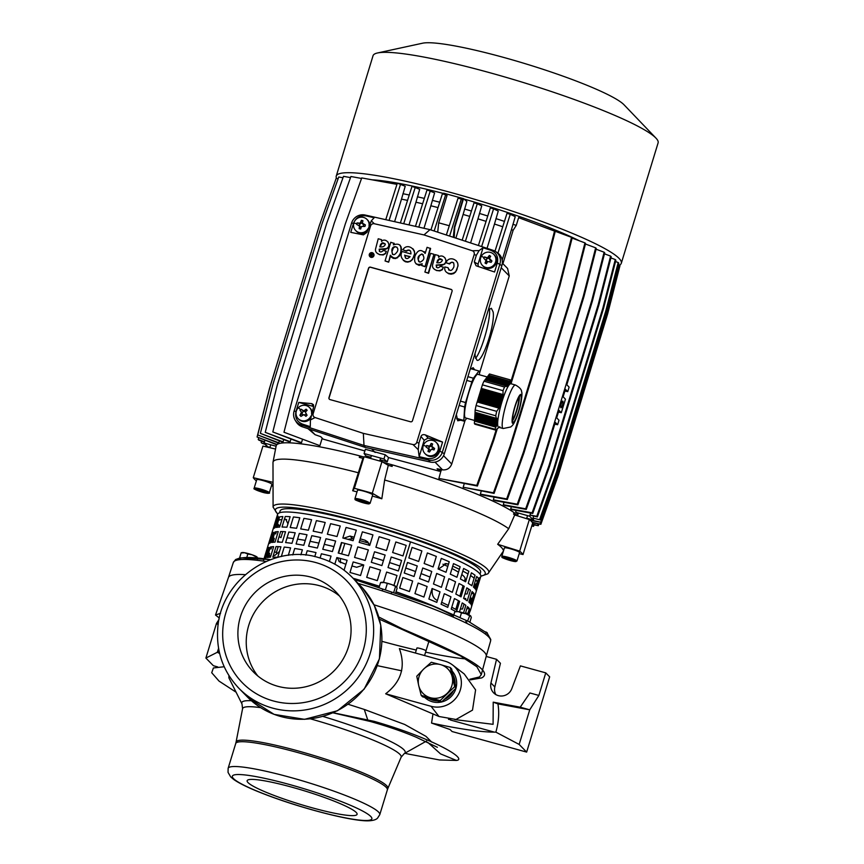 <?xml version="1.0" encoding="UTF-8"?>
<svg xmlns="http://www.w3.org/2000/svg" width="864" height="864" viewBox="0 0 864 864"><rect width="100%" height="100%" fill="white"/><g stroke="black" fill="none" stroke-linecap="round" stroke-linejoin="round"><path stroke-width="1.3" d="M427.637 742.262L440.543 753.894L456.451 760.439C468.58 759.197 432.302 737.964 374.123 721.343L370.44 721.505C387.774 726.386 403.034 731.635 416.232 737.24L437.4 747.295M367.686 719.755L364.284 709.441L404.687 724.464L425.984 736.366L431.687 742.057M470.286 679.871L481.691 677.905C495.536 670.712 458.46 652.795 402.386 628.884L400.486 628.7L460.652 656.035L476.863 666.738L481.302 674.665L479.477 676.955L469.789 679.266M381.953 641.336A134.773 16.567 -163 0 0 416.286 650.063A134.773 16.567 -163 0 1 381.953 641.336M425.596 652.147A134.773 16.567 -163 0 0 465.761 658.919A134.773 16.567 -163 0 1 425.596 652.147M486.227 656.273A134.773 16.567 -163 0 0 373.982 604.778A134.773 16.567 -163 0 1 486.227 656.273L481.302 674.665M270.626 559.634L240.376 557.82L235.634 559.526L233.334 562.464A134.492 16.535 -163 0 1 266.036 561.481A134.492 16.535 -163 0 0 233.323 562.475L228.442 577.498A134.773 16.567 -163 0 1 245.236 574.668A134.773 16.567 -163 0 0 228.452 577.465L215.514 615.028L220.547 613.31M450.619 719.572L448.481 719.334M486.184 656.446L496.541 659.308L490.946 682.981A11.102 10.746 135.6 0 0 511.78 688.727L520.409 665.885L545.767 672.872L538.866 695.444L529.924 692.982L520.214 707.195L529.74 709.819L538.866 695.444M450.479 720.025L494.392 732.132M495.86 694.656A11.102 10.746 -44.4 0 1 494.834 686.956L500.429 663.271L496.541 659.308M545.767 672.872L549.655 676.847L526.651 752.09L452.066 731.527L450.122 729.54L431.546 723.071L433.015 713.804M520.214 707.195L493.214 702.162L493.085 724.324L454.799 719.582M493.214 702.162L497.934 703.89L529.74 709.819L519.156 744.433L526.651 752.09M497.934 703.89C499.414 712.768 498.722 722.185 495.86 732.132L519.156 744.433M495.86 732.132C482.101 732.283 460.663 729.27 431.546 723.071M218.711 649.134L217.685 652.46M218.257 623.938L216.464 623.452L219.056 619.38M218.16 624.65L216.464 623.452L205.891 658.055L213.386 665.723L217.706 666.911M218.57 648.378L217.328 652.277L205.891 658.055M217.328 652.277L219.629 653.465M431.05 706.288A23.782 23.026 -44.4 0 0 458.633 694.019A23.782 23.026 -44.4 0 0 452.617 665.01A23.782 23.026 -44.4 0 0 444.852 661.144L399.373 648.605C405.864 666.684 401.296 681.739 385.668 693.781L431.05 706.288L438.988 716.494L455.998 719.474L472.511 710.122L475.6 689.893L464.206 673.942L452.617 665.01M424.721 697.399A19.03 18.425 -44.4 0 0 441.396 702M441.612 701.946A19.03 18.425 -44.4 0 0 455.846 688.651A19.03 18.425 -44.4 0 0 455.987 688.154M456.041 687.992A19.03 18.425 -44.4 0 0 452.131 671.047M385.668 693.781L438.988 716.494M401.684 670.799L377.341 665.658M219.337 618.041L215.514 615.028M400.486 628.7L379.436 619.218M365.461 709.841L366.25 710.111M348.149 704.279L364.284 709.441M374.123 721.343L333.266 712.746M378.81 617.015L402.386 628.884M224.197 666.738L213.386 667.98L211.723 672.743L219.046 681.102L236.088 692.204M408.218 754.034L439.517 759.964L456.451 760.439M356.184 812.419A57.478 7.063 -163 0 0 298.091 788.94A57.478 7.063 -163 0 0 247.147 780.71A57.478 7.063 -163 0 0 248.033 782.6A57.478 7.063 -163 0 0 306.137 806.09A57.478 7.063 -163 0 0 357.08 814.32A57.478 7.063 -163 0 0 356.184 812.419M348.559 646.639A57.478 55.642 -44.4 0 0 335.567 591.527A57.478 55.642 -44.4 0 0 240.408 616.831A57.478 55.642 -44.4 0 0 253.411 671.944A57.478 55.642 -44.4 0 0 348.559 646.639M450.252 667.505L451.645 668.92L456.062 688.09L441.526 702.032L422.582 696.805L421.189 695.38L418.705 685.519A17.442 16.891 -44.4 0 0 430.391 697.712A17.442 16.891 -44.4 0 0 447.131 693.36A17.442 16.891 -44.4 0 0 451.861 685.692A17.442 16.891 -44.4 0 0 452.185 676.804A17.442 16.891 -44.4 0 0 440.51 664.61L450.252 667.505L454.669 686.664L440.132 700.607L421.189 695.38M440.51 664.61A17.442 16.891 -44.4 0 0 423.77 668.974L431.309 662.278L440.51 664.61M416.772 676.22L418.705 685.519A17.442 16.891 -44.4 0 1 423.77 668.974L416.772 676.22M453.071 675.108A17.442 16.891 135.6 0 1 455.101 683.921M453.449 690.595A17.442 16.891 135.6 0 1 444.161 699.505M437.346 700.877A17.442 16.891 135.6 0 1 428.782 698.512M454.669 686.664L456.062 688.09M440.132 700.607L441.526 702.032M251.392 700.726A85.439 10.498 -163 0 0 241.985 703.933L228.884 677.84L228.928 675.572M339.487 596.02A57.478 55.642 -44.4 0 0 248.746 625.342A57.478 55.642 -44.4 0 0 257.807 675.961M357.016 491.875A120.29 14.785 -163 0 0 352.685 490.752L362.912 458.33A127.472 15.671 -163 0 0 360.461 457.693A127.472 15.671 -163 0 0 359.284 457.391L359.716 455.857A127.645 15.692 -163 0 0 276.156 445.889L273.024 462.175A125.874 15.476 -163 0 0 272.992 462.564L273.089 507.136A112.73 13.856 -163 0 0 273.089 507.168M358.43 472.781A125.874 15.476 -163 0 0 273.024 462.175M384.642 480.006A125.874 15.476 -163 0 1 508.702 528.736L514.696 514.976A127.472 15.671 -163 0 0 513.94 514.415A127.472 15.671 -163 0 0 513.551 514.145L514.166 512.687A127.645 15.692 -163 0 0 392.526 464.908L392.105 466.441A127.472 15.671 -163 0 0 390.863 466.074A127.472 15.671 -163 0 0 388.292 465.329L384.642 480.006L381.823 498.787A120.29 14.785 -163 0 0 372.319 496.055M359.716 455.857L359.284 457.391M383.519 462.553A111.078 13.651 -163 0 0 391.338 464.584A127.386 15.66 17 0 1 392.526 464.94M391.338 464.584L390.863 466.074M359.759 455.9A127.386 15.66 17 0 1 360.936 456.203L360.461 457.693M514.134 512.762A127.386 15.66 17 0 1 514.318 512.892L513.94 514.415M360.936 456.203A111.078 13.651 -163 0 0 363.82 457.056M514.318 512.892A111.078 13.651 -163 0 0 515.927 515.354M362.912 458.33L364.057 456.71L354.391 488.311A141.912 17.442 17 0 1 372.298 493.247L381.823 498.787M364.057 456.71A141.912 17.442 17 0 1 381.964 461.646L372.298 493.247M381.964 461.646L388.292 465.329M352.685 490.752L354.391 488.311M256.37 480.902A141.912 17.442 17 0 1 253.271 477.684L273.035 482.36M275.54 449.064L262.926 446.083L253.271 477.684M273.046 486.205L271.48 485.719M514.696 514.976L529.351 519.534L519.685 551.135A141.912 17.442 17 0 1 523.022 554.548L519.21 553.64M529.351 519.534A141.912 17.442 17 0 1 532.688 522.947L523.022 554.548M503.755 549.979L503.086 549.828A120.29 14.785 -163 0 0 497.664 544.288L519.685 551.135M508.702 528.736L497.664 544.288M345.881 564.268L339.142 561.632L337.511 557.734M338.591 553.144L340.135 548.176A103.853 12.766 -163 0 0 339.746 548.078M333.936 546.62A103.853 12.766 -163 0 0 324.281 544.331M318.892 543.132A103.853 12.766 -163 0 0 310.09 541.318M305.273 540.41A103.853 12.766 -163 0 0 297.572 539.125M293.447 538.553A103.853 12.766 -163 0 0 287.042 537.851M279.515 551.437L274.763 555.455A104.382 12.83 -163 0 0 273.316 555.476M270.896 555.649A104.382 12.83 -163 0 0 267.462 556.546M456.376 609.779L457.823 602.759M456.97 610.124A104.382 12.83 -163 0 0 451.775 607.23M448.319 605.47A104.382 12.83 -163 0 0 441.666 602.316M437.4 600.415A104.382 12.83 -163 0 0 436.655 600.091C432.94 597.964 431.514 594.162 432.389 588.665L432.4 588.632M433.523 584.01L433.75 583.07M430.034 577.076A103.853 12.766 -163 0 0 421.049 573.588M415.562 571.547A103.853 12.766 -163 0 0 405.767 568.037M399.892 566.006A103.853 12.766 -163 0 0 389.545 562.572M383.432 560.606A103.853 12.766 -163 0 0 372.838 557.323M363.679 564.959L356.681 567.292L351.961 565.952M340.61 562.723L340.243 558.436M368.788 543.305L364.964 540.184L367.708 541.825L369.446 545.335M436.795 573.502L436.136 575.24M438.458 569.106L446.396 563.598L447.757 563.976A104.49 12.841 -163 0 1 448.448 564.278M470.869 585.079A104.49 12.841 -163 0 0 472.068 584.982M474.185 584.636A104.49 12.841 -163 0 0 477.004 582.833A104.49 12.841 -163 0 0 475.708 579.658M474.152 578.178A104.49 12.841 -163 0 0 470.578 575.575M468.018 573.977A104.49 12.841 -163 0 0 462.823 571.093M459.367 569.333A104.49 12.841 -163 0 0 452.714 566.179M460.436 596.527L463.039 590.274M458.838 600.923L458.125 602.867M287.96 523.811L285.725 519.307A104.49 12.841 -163 0 0 284.375 519.329M281.956 519.491A104.49 12.841 -163 0 0 278.532 520.333M277.549 523.552A104.49 12.841 -163 0 0 279.914 526.154M341.798 542.603L340.135 548.176M343.678 538.218L350.039 536.08L354.164 537.181M480.017 574.042L480.578 572.4A104.846 12.884 -163 0 0 361.962 522.936A104.846 12.884 -163 0 0 280.044 511.088L279.59 512.773M364.964 540.184L360.245 538.844M347.944 539.33L352.566 538.661L350.039 536.08M344.844 543.391L341.615 553.921M367.492 542.765L359.716 540.583M353.624 538.942L352.566 538.661M464.432 581.137L465.048 579.118A91.962 11.308 -163 0 0 461.786 574.484M458.492 572.206A91.962 11.308 -163 0 0 451.991 568.544M447.79 566.449A91.962 11.308 -163 0 0 442.94 564.192M490.568 641.12A134.492 16.535 -163 0 0 358.139 583.427A134.492 16.535 -163 0 1 490.568 641.12L486.216 656.305M425.995 650.84A4.752 0.583 -163 0 0 425.261 650.257A4.752 0.583 -163 0 0 420.239 648.497A4.752 0.583 -163 0 0 416.902 648.054L415.379 653.022M487.253 376.985L477.868 374.328A22.658 3.791 105.8 0 0 468.86 392.386A22.658 3.791 105.8 0 0 465.534 417.928L474.66 420.509M466.744 418.262L464.454 421.254A26.158 4.374 -74.2 0 1 463.838 420.444L464.627 406.987A26.158 4.374 -74.2 0 1 465.556 402.548L471.874 381.856A26.158 4.374 -74.2 0 1 473.418 378.227L478.958 371.002A26.158 4.374 -74.2 0 1 479.574 371.812L479.401 374.76M456.862 419.105L464.454 421.254M456.689 418.424L463.838 420.444M459.13 405.421L464.627 406.987M460.447 401.101L465.556 402.548M466.776 380.408L471.874 381.856M467.921 376.672L473.418 378.227M470.772 368.69L478.958 371.002M474.368 423.425L474.509 421.092L495.839 427.129L494.975 429.257L474.368 423.425A26.158 4.374 105.8 0 0 474.984 424.235L495.59 430.067L499.813 426.74M496.357 418.327L475.027 412.29L475.157 409.957L495.763 415.789L496.357 418.327L497.124 418.381L496.692 421.405L497.383 421.438L496.703 422.399L497.362 422.431L496.638 423.382L497.275 423.392L496.53 424.343L497.124 424.354L496.357 425.282L496.919 425.293L495.839 427.129M502.654 394.448L481.313 388.411L482.404 384.836L503.021 390.668L503.064 395.485L501.692 401.63L499.381 407.516L496.692 411.35L476.086 405.518L477.176 401.954L498.517 407.992M509.868 381.262L488.527 375.224L489.488 373.982L510.095 379.814L510.052 382.396L509.857 382.979L509.458 382.428L509.598 383.551L509.166 382.99L509.285 384.102L508.82 383.53L508.918 384.631L508.421 384.059L508.486 385.15L507.956 384.566L507.989 385.646L507.438 385.052L506.833 386.608L506.239 386.003L504.554 387.04L483.948 381.208L484.909 379.966L506.239 386.003M511.304 383.152L510.71 380.624A26.158 4.374 -74.2 0 0 510.095 379.814M474.746 420.174L474.509 421.092M474.8 419.191L474.563 420.12L496.12 426.222M474.854 418.208L474.617 419.137L496.357 425.282M474.919 417.236L474.682 418.165L496.53 424.343M474.973 416.254L474.736 417.182L496.638 423.382M475.027 415.271L474.79 416.2L496.703 422.399M475.092 414.299L474.854 415.228L496.692 421.405M475.146 413.316L474.908 414.245L496.638 420.39M475.2 412.333L474.962 413.262L496.53 419.364M476.086 405.518A26.158 4.374 105.8 0 0 475.157 409.957M481.313 388.411L477.176 401.954M483.948 381.208A26.158 4.374 105.8 0 0 482.404 384.836M506.866 385.538L485.309 379.436L485.104 380.02M507.438 385.052L485.708 378.907L485.503 379.49M507.956 384.566L486.108 378.389L485.903 378.961M508.421 384.059L486.518 377.86L486.302 378.443M508.82 383.53L486.918 377.33L486.713 377.914M509.166 382.99L487.318 376.801L487.112 377.384M509.458 382.428L487.728 376.283L487.512 376.866M509.684 381.856L488.128 375.754L487.922 376.337M488.527 375.224L488.322 375.808M495.59 430.067A26.158 4.374 -74.2 0 1 494.975 429.257M503.021 390.668A26.158 4.374 -74.2 0 1 504.554 387.04M495.763 415.789A26.158 4.374 -74.2 0 1 496.692 411.35M515.462 385.02L510.948 383.746A22.594 3.78 105.8 0 0 509.058 385.052A22.594 3.78 105.8 0 0 500.018 408.791A22.594 3.78 105.8 0 0 498.647 427.226L503.161 428.512A22.594 3.78 105.8 0 1 504.533 410.065A22.594 3.78 105.8 0 1 513.572 386.327A22.594 3.78 105.8 0 1 515.462 385.02C519.674 387.331 521.726 389.696 521.64 392.105C522.353 391.748 522.137 403.142 516.931 416.826C513.076 426.082 512.212 425.434 510.764 426.967L503.161 428.512M481.183 389.286L503.064 395.485M480.859 389.912L502.416 396.014M480.73 390.798L502.805 397.04M480.395 391.414L502.124 397.57M480.265 392.299L502.492 398.585M479.941 392.926L501.779 399.103M479.801 393.8L502.124 400.118M479.477 394.427L501.379 400.626M479.347 395.312L501.692 401.63M479.012 395.928L500.926 402.127M478.883 396.814L501.206 403.132M478.559 397.44L500.407 403.618M478.429 398.315L500.656 404.611M478.094 398.941L499.824 405.086M477.965 399.827L500.04 406.069M477.641 400.442L499.198 406.544M477.5 401.328L499.381 407.516M519.664 395.291A15.044 2.516 105.8 0 0 513.011 413.878A15.044 2.516 105.8 0 0 513.994 422.507A15.044 2.516 105.8 0 0 520.657 403.909A15.044 2.516 105.8 0 0 519.664 395.291M514.22 421.448A13.878 2.322 105.8 0 0 519.772 406.868A13.878 2.322 105.8 0 0 520.614 395.55A13.878 2.322 105.8 0 0 519.448 396.349A13.878 2.322 105.8 0 0 513.896 410.918A13.878 2.322 105.8 0 0 513.054 422.248A13.878 2.322 105.8 0 0 514.22 421.448M512.471 420.844A13.878 2.322 105.8 0 0 517.255 409.018A13.878 2.322 105.8 0 0 519.383 396.425M512.46 419.515A11.891 1.987 105.8 0 0 512.784 419.137A11.891 1.987 105.8 0 0 517.126 408.272A11.891 1.987 105.8 0 0 518.67 397.548M536.771 516.316L530.096 515.095L537.386 516.942L536.771 516.316L553.64 469.055L602.878 308.038L615.276 259.546L610.913 257.915M537.386 516.942L554.256 469.681L553.64 469.055M554.256 469.681L603.482 308.664L615.881 260.172L615.276 259.546M603.482 308.664L602.878 308.038M530.096 515.095L530.712 513.086M655.938 138.1L624.024 104.782A107.816 13.252 -163 0 0 503.604 57.413A107.816 13.252 -163 0 0 422.604 43.2L377.514 52.974A149.051 18.317 -163 0 0 373.043 55.717L336.247 176.094A149.051 18.317 17 0 1 484.132 202.144A149.051 18.317 17 0 1 621.313 263.239A149.051 18.317 17 0 1 619.434 265.14M336.593 178.427A149.051 18.317 17 0 1 336.247 176.094M463.99 199.044A126.846 15.595 17 0 1 579.452 240.829M372.049 179.809A126.846 15.595 17 0 1 443.578 193.493M621.313 263.239L658.109 142.873A149.051 18.317 -163 0 0 655.949 138.11A149.051 18.317 -163 0 0 489.478 72.63A149.051 18.317 -163 0 0 377.514 52.974M464.281 483.624L463.18 487.253L494.068 493.398L510.7 446.796L510.095 446.17L559.321 285.152L571.547 237.341L572.162 237.956L559.926 285.779L559.321 285.152M494.068 493.398L493.452 492.772L510.095 446.17M463.18 487.253L493.452 492.772M542.83 226.703L571.547 237.341M510.7 446.796L559.926 285.779M481.28 491.065L480.341 494.111L483.419 495.18L507.298 499.543L524.038 452.65L523.422 452.023L572.659 291.006L584.96 242.892L585.565 243.518L573.264 291.632L572.659 291.006M507.298 499.543L506.682 498.917L523.422 452.023M480.341 494.111L506.682 498.917M572.119 238.097L584.96 242.892M524.038 452.65L573.264 291.632M494.154 497.135L493.333 499.824L495.688 500.774L517.892 504.824L517.277 504.198L534.082 457.132L583.308 296.125L595.652 247.828L585.446 244.004M493.333 499.824L517.277 504.198M517.892 504.824L534.697 457.758L534.082 457.132M534.697 457.758L583.924 296.741L596.268 248.454L595.652 247.828M583.924 296.741L583.308 296.125M504.004 502.286L503.269 504.716L505.051 505.548L526.284 509.425L525.668 508.81L542.516 461.635L591.743 300.618L604.12 252.223L596.074 249.21M503.269 504.716L525.668 508.81M526.284 509.425L543.121 462.262L542.516 461.635M543.121 462.262L555.314 422.377L557.626 424.732L558.997 420.217L556.697 417.863L558.997 410.346L561.298 412.7L565.445 399.157L563.134 396.803L565.434 389.275L567.745 391.63L569.117 387.115L566.816 384.761L592.348 301.244L604.724 252.839L604.12 252.223M592.348 301.244L591.743 300.618M511.38 506.704L510.7 508.918L511.985 509.663L532.732 513.454L532.116 512.827L548.986 465.599L598.212 304.582L610.6 256.111L604.476 253.822M510.7 508.918L532.116 512.827M532.732 513.454L549.601 466.214L548.986 465.599M549.601 466.214L598.828 305.208L611.215 256.738L610.6 256.111M598.828 305.208L598.212 304.582M567.745 391.63L564.905 391.014M561.298 412.7L558.468 412.074M557.626 424.732L554.785 424.116M540.292 519.923L533.012 518.076L540.292 519.923L557.172 472.662L606.398 311.645L605.794 311.018L618.192 262.526L618.797 263.153L606.398 311.645M539.687 519.296L556.556 472.036L557.172 472.662M615.535 261.533L618.192 262.526M556.556 472.036L605.794 311.018M533.012 518.076L533.574 516.24M529.546 519.696L541.48 522.385L558.338 475.157L607.576 314.14L606.96 313.513L619.348 265.054L619.963 265.68L607.576 314.14M530.291 520.344L541.48 522.385M540.864 521.759L557.734 474.53L558.338 475.157M618.408 264.697L619.348 265.054M557.734 474.53L606.96 313.513M532.127 522.212L540.864 524.318L558.144 475.729M532.591 522.817L540.864 524.318M540.248 523.703L540.767 522.256M532.343 524.07L538.294 525.679L538.909 523.962M532.192 524.556L538.294 525.679M537.689 525.053L538.121 523.822M531.889 525.539L532.926 525.722L533.272 524.761M532.926 525.722L533.542 526.349L534.049 524.902M531.738 526.025L533.542 526.349M302.454 439.538L301.493 442.67L298.771 442.055L272.808 431.946L285.044 384.124L334.271 223.106L350.903 176.504L361.552 178.448M301.493 442.67L272.808 431.946M290.963 439.128L290.185 441.677L288.457 441.428L265.237 432.346L277.538 384.232L326.765 223.214L343.505 176.321L350.514 177.606M290.185 441.677L265.237 432.346M283.727 439.657L283.057 441.85L282.01 441.86L260.366 433.372L272.711 385.074L321.937 224.057L338.742 177.001L342.986 177.768M283.057 441.85L260.366 433.372M279.558 440.942L278.467 443.081L257.742 434.938L270.119 386.532L319.345 225.515L336.182 178.351L338.137 178.708M278.964 442.876L257.742 434.938M276.793 444.766L257.083 437L269.471 388.53L318.902 226.94M277.117 444.496L257.083 437M264.362 442.206L258.854 440.154L258.25 439.528L258.638 437.972M264.47 441.85L258.25 439.528M265.032 443.956L261.77 443.124L265.648 444.582M261.166 442.508L261.511 441.148M267.635 446.612L265.831 445.932L266.436 446.558L269.028 447.53M269.914 447.466L269.05 447.142M265.831 445.932L266.069 445.003M397.753 257.126L397.526 257.861M494.996 251.176L506.984 213.386L510.268 214.294L497.945 253.13M502.913 263.704L513.13 230.278L511.456 229.694L515.236 216.67L510.268 214.294M511.456 229.694L502.189 260.01M478.397 245.506L490.32 207.911L493.603 208.818L481.626 246.564M502.74 226.746L494.478 224.035L498.258 211.043L493.603 208.818M494.478 224.035L487.048 248.335M462.175 240.181L474.023 202.856L477.295 203.753L465.404 241.24M486.065 221.346L477.965 218.851L481.745 205.88L477.295 203.753M477.965 218.851L470.599 242.946M446.353 234.997L458.039 198.169L461.322 199.076L449.593 236.056M453.298 237.276L454.334 227.124L462.704 199.735L461.322 199.076M437.713 232.168L438.674 222.804L447.044 195.426L445.662 194.756L442.379 193.849L430.931 229.943M445.662 194.756L434.16 231.001M438.016 207.587L430.855 205.772L434.614 192.856L427.032 189.896L415.454 226.368M430.315 190.804L418.792 227.113M430.855 205.772L423.976 228.28M422.626 203.764L415.951 202.219L419.699 189.335L412.009 186.322L400.378 222.966M415.292 187.218L403.715 223.722M415.951 202.219L409.007 224.91M407.549 200.383L401.49 199.141L405.227 186.268L397.332 183.157L385.754 219.672M400.615 184.064L389.081 220.428M401.49 199.141L394.61 221.67M396.954 184.356L361.735 177.93L345.298 223.97L296.071 384.988L283.986 432.238L319.896 445.673L283.986 432.238M319.896 445.673L322.196 438.156M513.13 230.278L516.251 225.418L518.627 217.652L554.537 231.088L542.452 278.338L510.926 381.445M542.452 278.338L543.067 278.953L555.152 231.714L554.537 231.088M477.403 486.022L476.788 485.395L493.225 439.344L493.841 439.97L477.403 486.022L438.89 478.472L476.788 485.395M543.067 278.953L511.272 382.936M497.167 429.106L493.841 439.97M496.174 429.732L493.225 439.344M438.89 478.472L441.288 469.584M560.844 407.743A3.488 0.756 105.4 0 0 560.93 407.797A3.488 0.756 105.4 0 0 562.529 404.849A3.488 0.756 105.4 0 0 562.874 401.123A3.488 0.756 105.4 0 0 562.788 401.069A3.488 0.756 105.4 0 0 561.19 404.028A3.488 0.756 105.4 0 0 560.844 407.743M469.724 216.378L463.115 214.445L466.852 201.506L463.536 198.655L454.788 227.254L454.194 237.568M464.551 209.023A126.846 15.595 17 0 1 471.42 211.032M479.434 213.44A126.846 15.595 17 0 1 487.75 216.011M495.936 218.614A126.846 15.595 17 0 1 504.436 221.4M512.914 224.262A126.846 15.595 17 0 1 516.251 225.418M402.948 193.709A126.846 15.595 17 0 1 409.244 195.016M417.409 196.808A126.846 15.595 17 0 1 424.332 198.407M432.324 200.362A126.846 15.595 17 0 1 439.722 202.23M276.091 446.224L264.114 443.016L264.935 440.327M264.114 443.016L267.808 446.785L269.935 447.39M380.084 459.799A126.846 15.595 -163 0 1 387.256 461.84L383.94 458.989L385.236 454.756L365.375 449.28L364.079 453.514L365.936 455.954A126.846 15.595 -163 0 1 370.904 457.283M383.94 458.989L364.079 453.514M387.256 461.84L388.562 457.574L385.236 454.756M526.727 518.216L533.336 519.998L533.736 518.724M533.336 519.998L529.643 516.218L530.604 513.065M529.643 516.218L515.603 512.244A126.846 15.595 -163 0 1 517.979 514.307M516.164 510.43L515.603 512.244M463.536 198.655L443.675 193.18L443.383 194.13M438.674 222.804L449.291 225.731M463.115 214.445L455.879 238.118M435.013 462.132L442.562 469.843L437.098 468.752L439.495 471.215L440.1 469.346M439.808 470.2A126.846 15.595 17 0 1 441.266 470.707M309.701 429.203L315.068 434.689L320.738 436.676L323.147 439.128L364.867 450.943M479.488 373.302L509.252 275.94L507.578 268.466L502.351 263.131M442.562 469.843C446.936 470.254 449.993 468.32 451.742 464.044L465.07 420.455M315.068 434.689L307.951 428.63M456.354 414.472L457.715 420.779L460.76 420.206M474.671 369.792L473.148 367.697L470.167 369.306M488.3 309.992L491.346 308.275L493.15 312.012C495.277 324.497 482.339 363.118 477.004 360.245L475.189 356.497L475.027 353.398M371.596 448.848L375.16 452.488M388.562 457.574L439.495 471.215M475.546 358.312A26.957 4.504 105.8 0 0 484.844 336.604A26.957 4.504 105.8 0 0 489.596 311.008A26.957 4.504 105.8 0 0 489.37 308.945M362.988 456.808A126.846 15.595 17 0 1 363.83 457.034M383.011 462.262A126.846 15.595 17 0 1 389.394 464.087M514.415 513.194A126.846 15.595 17 0 1 517.514 515.819M295.272 420.347L296.417 422.161A11.891 11.513 -44.4 0 0 302.4 426.816L365.396 447.455L364.003 445.468L428.836 460.058A11.437 11.07 -44.4 0 0 442.4 452.045L499.91 263.941A11.437 11.07 -44.4 0 0 492.966 250.279L429.991 229.64L365.17 215.039A11.437 11.07 -44.4 0 0 351.594 223.052L294.084 411.156A11.437 11.07 -44.4 0 0 301.028 424.818L364.003 445.468L363.334 433.372L413.003 444.55A3.175 3.067 -44.4 0 0 416.772 442.325L474.185 254.534A3.175 3.067 -44.4 0 0 472.262 250.744L423.997 234.922L374.328 223.744A3.175 3.067 -44.4 0 0 370.57 225.958L313.146 413.759A3.175 3.067 -44.4 0 0 315.079 417.55L363.334 433.372M365.396 447.455L430.25 462.056A11.891 11.513 -44.4 0 0 444.355 453.73L501.865 265.626A11.891 11.513 -44.4 0 0 497.372 252.731L495.59 251.543M430.25 462.056L427.237 458.492L419.17 456.678L424.202 440.251L420.952 436.493L418.921 443.146L416.772 442.325M413.003 444.55L418.252 449.69L419.17 456.678M444.355 453.73L439.819 451.062C437.486 456.818 433.296 459.292 427.237 458.492M418.252 449.69L418.921 443.146M492.966 250.279L490.882 250.322L483.052 247.752L478.03 264.19L474.304 261.976L476.096 265.766L494.564 272.009L497.318 262.991C498.593 256.954 496.444 252.731 490.882 250.322M474.304 261.976L476.345 255.323L479.12 250.582L472.262 250.744M429.991 229.64L423.997 234.922M479.12 250.582L483.052 247.752M365.17 215.039L366.088 215.914L374.155 217.728L371.293 220.86L374.328 223.744M366.088 215.914C360.029 215.125 355.838 217.598 353.506 223.344L350.752 232.362L363.409 234.868L366.941 232.373L371.293 220.86M302.4 426.816L301.028 424.818L302.443 424.094L310.273 426.654L310.414 419.958L313.589 406.89L313.47 404.73L311.818 403.628L298.76 402.408L296.006 411.415C294.732 417.452 296.881 421.675 302.443 424.094M310.414 419.958L315.079 417.55M298.76 402.408L313.675 406.544M439.819 451.062L442.573 442.055L425.401 434.948C423.209 434.236 421.718 434.754 420.952 436.493M442.573 442.055L428.101 438.059L424.202 440.251M478.267 266.598L478.03 264.19M448.924 270.151L448.06 267.7L444.852 266.954C443.178 275.378 456.678 275.962 457.294 267.689C460.89 260.345 448.805 254.642 446.051 262.775L449.507 263.984L451.526 262.256L453.643 262.775M446.515 272.268L448.708 273.758L451.159 274.169L453.676 273.575L455.641 271.955L458.028 265.853L457.65 262.937L456.181 260.68M438.836 257.375L438.502 255.528L435.251 254.632L432.702 264.416C430.801 270.421 441.731 273.305 443.362 267.17L440.392 266.35C437.789 268.672 436.396 268.229 436.212 265.043L443.47 264.449C449.248 261.457 443.394 253.044 438.512 257.029L438.502 255.528M436.363 267.214L437.022 265.086L441.99 265.324L444.863 263.995L446.245 260.798L444.884 257.699M433.847 268.834L436.514 270.518L439.873 270.886L442.368 269.708L443.275 267.397M424.883 272.052L428.598 273.316L433.976 254.286L430.607 253.357L424.883 272.052L428.263 272.981L433.976 254.286M422.215 263.768L421.675 265.529L425.056 266.706L430.607 248.54L427.075 247.32L425.153 253.444C421.157 248.821 417.776 249.696 414.99 256.079C413.629 263.131 416.016 265.691 422.161 263.758L422.161 263.758M425.282 253.152L424.235 251.629M416.059 263.855L419.094 265.41L421.967 264.568M406.382 251.208L406.048 250.873C409.331 249.145 410.962 250.171 410.929 253.951L402.127 251.521C397.645 259.081 408.974 266.36 413.057 257.904C418.694 250.981 407.765 241.747 402.808 249.793L406.382 251.208L408.456 250.171L410.411 250.862M403.283 260.345L405.389 261.77L407.732 262.127L410.346 261.371L412.528 259.513L414.72 253.454L414.364 251.014L412.895 248.713M391.457 257.137L393.26 258.325L395.755 258.552L399.503 255.938L401.501 249.696L401.047 246.802L399.816 244.955M394.222 243.464L390.766 242.266L385.052 260.96L388.649 262.192L390.571 255.906M381.812 241.499L381.478 239.663L378.227 238.766L375.678 248.551C373.777 254.556 384.707 257.44 386.327 251.305L383.357 250.484C380.754 252.806 379.372 252.364 379.188 249.178L386.435 248.584C392.213 245.592 386.359 237.179 381.478 241.164L381.478 239.663M379.339 251.348L379.825 249.286L385.268 249.415L387.839 248.13L389.221 244.933L387.85 241.834M376.812 252.968L379.49 254.642L383.195 254.966L385.603 253.562L386.24 251.532M369.922 256.662A2.376 2.3 -44.4 0 0 373.68 256.241A2.376 2.3 -44.4 0 0 373.324 253.336M452.066 291.276A1.588 1.534 -44.4 0 0 451.03 289.364L370.472 267.16A1.588 1.534 -44.4 0 0 368.528 268.25L328.957 397.667A1.588 1.534 -44.4 0 0 329.994 399.578L410.54 421.783A1.588 1.534 -44.4 0 0 412.495 420.692L452.066 291.276M370.094 256.5A2.138 2.074 135.6 0 1 372.308 253.044A2.138 2.074 135.6 0 1 373.151 253.508M371.477 254.642L371.218 253.282L370.548 255.809L371.606 256.651L372.524 253.649L371.941 254.794L371.466 253.357M370.678 256.37L371.747 256.802L372.524 253.649M370.958 256.036L371.79 255.28M437.26 262.494L438.977 259.394L442.152 259.675M418.77 261.684L418.23 259.481L419.342 255.884L421.232 254.308L423.274 254.772M405.529 258.12L405.043 255.452L409.99 256.813M392.472 254.437L391.932 251.694L393.282 248.087L395.032 246.769L397.062 247.266M380.236 246.629L381.953 243.529L385.117 243.799M449.507 263.984L449.172 263.639C452.79 261.014 454.367 262.094 453.892 266.9C451.742 271.35 449.788 271.609 448.06 267.7M446.051 262.775L449.172 263.639M437.195 261.284C438.556 258.347 440.273 257.98 442.379 260.183C441.58 262.332 439.7 263.164 436.774 262.688L437.53 261.619M425.056 266.706L430.272 248.195M421.675 265.529L424.721 266.36M419.861 262.202C416.772 258.692 417.485 255.938 421.988 253.951C425.088 257.548 424.375 260.302 419.861 262.202M402.808 249.793L406.048 250.873M405.043 255.452L410.087 256.597C407.149 259.643 405.356 259.146 404.708 255.107M400.961 252.893L400.626 252.547C401.965 245.365 399.546 242.806 393.358 244.879L393.887 243.119M388.649 262.192L390.344 255.215C394.438 259.708 397.861 258.822 400.626 252.547M385.052 260.96L388.314 261.857M392.191 250.528L391.856 250.193C392.31 244.382 399.989 246.51 397.267 251.651C393.995 256.122 392.191 255.636 391.856 250.193M380.171 245.408C381.521 242.482 383.249 242.114 385.355 244.318C384.545 246.467 382.676 247.298 379.739 246.823L380.506 245.754M370.861 257.191A2.376 2.3 -44.4 0 0 373.248 253.271A2.376 2.3 -44.4 0 0 369.565 253.768A2.376 2.3 -44.4 0 0 370.861 257.191M372.179 252.904A2.138 2.074 135.6 0 1 373.345 255.982A2.138 2.074 135.6 0 1 370.019 256.424A2.138 2.074 135.6 0 1 372.179 252.904M371.498 255.193L371.498 256.23L370.818 255.917L371.358 255.053M451.775 289.829A1.588 1.534 -44.4 0 0 451.17 289.505L370.613 267.3A1.588 1.534 -44.4 0 0 368.658 268.391L329.098 397.807A1.588 1.534 -44.4 0 0 329.389 399.254M424.948 453.578L425.639 454.28A7.927 7.679 -44.4 0 0 438.556 451.397A7.927 7.679 -44.4 0 0 436.979 443.189L436.277 442.487A7.927 7.679 -44.4 0 0 423.36 445.37A7.927 7.679 -44.4 0 0 424.948 453.578A7.927 7.679 -44.4 0 0 437.864 450.684A7.927 7.679 -44.4 0 0 436.277 442.487M311.602 413.381A7.927 7.679 -44.4 0 0 298.415 407.614A7.927 7.679 -44.4 0 0 298.145 418.619L298.847 419.321A7.927 7.679 -44.4 0 0 310.511 418.576M312.098 411.728A7.927 7.679 -44.4 0 0 310.176 408.229L309.485 407.527M482.458 265.475L483.149 266.177A7.927 7.679 -44.4 0 0 495.569 264.319A7.927 7.679 -44.4 0 0 494.478 255.085L493.787 254.383A7.927 7.679 -44.4 0 0 481.367 256.241A7.927 7.679 -44.4 0 0 482.458 265.475A7.927 7.679 -44.4 0 0 494.878 263.606A7.927 7.679 -44.4 0 0 493.787 254.383M369.652 223.798A7.927 7.679 -44.4 0 0 367.686 220.126L366.995 219.424A7.927 7.679 -44.4 0 0 353.797 223.15A7.927 7.679 -44.4 0 0 368.075 228.668M355.655 230.515L356.357 231.217A7.927 7.679 -44.4 0 0 367.276 231.271M298.145 418.619A7.927 7.679 -44.4 0 0 310.889 416.135M301.126 409.223L300.035 410.368L301.126 409.223L304.528 411.307A0.788 0.767 135.6 0 1 303.523 411.318L302.065 412.754A0.788 0.767 135.6 0 1 302.044 413.759L302.713 414.774M301.925 412.582L300.035 410.368L301.525 412.204L299.884 415.292L300.964 416.383L303.89 414.601L305.932 416.34L307.066 415.228L305.37 412.16L307.174 410.26L306.094 409.169L303.977 410.756M306.094 409.169L304.528 411.307M305.532 411.988L304.711 411.156M307.174 410.26L306.126 409.201M301.158 409.255L303.34 411.167M299.927 415.336L301.892 413.942M304.668 415.26L305.996 413.942M429.937 445.684L431.19 443.437L432.648 443.966L431.806 446.375L434.603 448.459L434.03 449.928L431.46 449.172L429.462 452.034L428.015 451.505L428.663 448.913L426.049 447.012L426.632 445.543L430.477 446.245A0.788 0.767 135.6 0 1 429.559 446.666L428.652 448.33M431.806 446.375L432.745 447.833A0.788 0.767 135.6 0 1 432.529 447.682L431.978 447.12M428.479 448.157L429.03 448.718A0.788 0.767 135.6 0 1 429.214 449.464L428.274 448.006M431.19 443.437L430.477 446.245M431.784 446.461L430.585 446.029M432.637 443.988L431.233 443.47M426.092 447.034L426.665 445.576L429.332 446.612M428.058 451.526L429.138 449.701L430.294 450.122M434.603 448.481L432.745 447.833M432.367 449.431L432.961 447.941M487.728 257.558L489.316 255.485L490.666 256.219L489.478 258.509L491.951 260.971L491.162 262.354L487.76 261.522L486.367 263.79L485.017 263.045L486.011 260.572L483.732 258.293L484.51 256.921L488.279 258.109A0.788 0.767 135.6 0 1 487.307 258.401L486.14 259.988M489.316 255.485L488.408 257.915L490.277 260.021A0.788 0.767 135.6 0 1 490.061 259.805M486.302 260.172A0.788 0.767 135.6 0 1 486.562 261.133L485.752 259.621M490.655 256.241L489.348 255.517M484.51 256.921L487.091 258.304M484.553 256.954L483.775 258.325M485.06 263.077L486.464 261.349L487.501 261.922M491.94 260.982L490.277 260.021M489.629 261.641L490.471 260.15M369.112 225.299A7.927 7.679 -44.4 0 0 366.995 219.424M360.428 222.674L361.422 220.32L362.923 220.687L362.372 223.15L365.386 224.921L364.975 226.433L361.465 226.487L360.666 229.036L359.154 228.668L359.521 226.012L356.692 224.435L357.102 222.923L360.968 223.236A0.788 0.767 135.6 0 1 360.104 223.765L359.402 225.428M362.372 223.15L363.409 224.554A0.788 0.767 135.6 0 1 363.118 224.37L362.567 223.808M359.316 225.342L359.867 225.904A0.788 0.767 135.6 0 1 360.072 226.573L359.024 225.158M361.422 220.32L360.968 223.236M362.351 223.322L361.055 223.009M362.923 220.709L361.454 220.363M357.102 222.923L359.867 223.722M357.134 222.955L356.735 224.446M359.197 228.679L360.029 226.8L361.26 227.102M365.375 224.942L363.409 224.554M363.236 226.109L363.636 224.629M395.809 592.488L397.094 588.287L396.5 586.796L391.565 584.539L384.113 582.487L381.586 582.682M393.908 591.851L395.496 586.656M379.199 587.045L380.57 582.541M385.603 589.108L387.234 583.772M396.511 586.807L396.511 586.807A7.927 0.972 -163 0 0 396.5 586.796A7.927 0.972 -163 0 0 396.511 586.807A7.927 0.972 -163 0 0 391.565 584.539A7.927 0.972 -163 0 0 384.113 582.487A7.927 0.972 -163 0 0 381.694 582.282L380.797 582.476M453.902 614.585L454.788 611.69L455.792 611.842M460.091 617.382L461.452 612.932L458.32 611.636L454.788 611.69M467.586 620.978L469.703 615.805L465.782 613.688L461.452 612.932M469.876 622.145L471.312 617.436L470.718 615.946L469.703 615.805M470.718 615.946A7.927 0.972 -163 0 1 470.718 615.956L470.718 615.956A7.927 0.972 -163 0 0 470.718 615.956L470.718 615.946A7.927 0.972 -163 0 0 465.782 613.688A7.927 0.972 -163 0 0 458.32 611.636A7.927 0.972 -163 0 0 455.911 611.431L455.004 611.626M485.676 634.284L486.162 632.707M487.361 635.666L487.706 634.511M487.782 634.273L487.188 632.783L486.184 632.632M487.199 632.783L487.199 632.783A7.927 0.972 -163 0 0 487.188 632.783A7.927 0.972 -163 0 0 487.199 632.783A7.927 0.972 -163 0 0 485.73 631.897M468.839 660.798L466.754 659.502M246.812 557.334L247.828 554.029L244.706 552.744L242.179 552.938M239.587 557.982L241.164 552.798M255.83 557.755L256.09 556.902L252.158 554.796L247.828 554.029M257.159 560.293L257.688 558.544L257.094 557.053L256.09 556.902M257.105 557.064L257.105 557.064A7.927 0.972 -163 0 0 257.094 557.053A7.927 0.972 -163 0 0 257.105 557.064A7.927 0.972 -163 0 0 252.158 554.796A7.927 0.972 -163 0 0 244.706 552.744A7.927 0.972 -163 0 0 242.287 552.528L241.391 552.733M354.942 498.679L357.512 490.244A7.927 0.972 17 0 1 368.593 492.718A7.927 0.972 17 0 1 372.676 494.888L370.105 503.312A7.927 0.972 17 0 1 370.094 503.323L366.854 503.68C358.387 501.314 354.467 499.878 355.072 499.381L354.942 498.679A7.927 0.972 17 0 1 366.012 501.142A7.927 0.972 17 0 1 370.105 503.312M366.023 502.384A4.579 0.562 17 0 1 366.649 502.783A4.579 0.562 17 0 1 366.228 503.032A4.579 0.562 17 0 1 362.534 502.243A4.579 0.562 17 0 1 358.646 500.796A4.579 0.562 17 0 1 358.096 500.17A4.579 0.562 17 0 1 358.452 500.159A4.579 0.562 17 0 1 362.135 500.947A4.579 0.562 17 0 1 366.023 502.384L366.228 503.032L362.534 502.243L362.858 501.174M362.534 502.243L358.646 500.796L358.83 500.191M358.452 500.159L358.646 500.796M501.8 556.362L504.382 547.927A7.927 0.972 17 0 1 507.038 547.992A7.927 0.972 17 0 1 515.268 550.325A7.927 0.972 17 0 1 519.545 552.571L516.964 560.995A7.927 0.972 17 0 1 516.964 561.006L513.788 561.373C505.213 558.976 501.26 557.539 501.93 557.064L501.8 556.362A7.927 0.972 17 0 1 504.468 556.427A7.927 0.972 17 0 1 512.698 558.76A7.927 0.972 17 0 1 516.964 560.995M505.073 557.842L509.987 560.099A4.579 0.562 17 0 1 505.861 558.662A4.579 0.562 17 0 1 504.965 557.852A4.579 0.562 17 0 1 505.073 557.842A4.579 0.562 17 0 1 508.41 558.468A4.579 0.562 17 0 1 512.536 559.904A4.579 0.562 17 0 1 513.508 560.466A4.579 0.562 17 0 1 513.324 560.714A4.579 0.562 17 0 1 509.987 560.099L510.311 559.04M505.861 558.662L506.088 557.928M512.536 559.904L513.324 560.714L509.987 560.099M254.167 488.084L256.748 479.66A7.927 0.972 17 0 1 263.596 480.74A7.927 0.972 17 0 1 271.717 483.97A7.927 0.972 17 0 1 271.912 484.294L269.33 492.718C270.14 493.312 268.931 493.409 265.734 493.02C260.95 492.307 251.867 488.138 254.308 488.797L254.167 488.084A7.927 0.972 17 0 1 254.167 488.084A7.927 0.972 17 0 1 261.025 489.175A7.927 0.972 17 0 1 269.136 492.394A7.927 0.972 17 0 1 269.33 492.718M258.606 489.683L258.379 490.45L265.766 492.437A4.579 0.562 17 0 1 262.57 491.875A4.579 0.562 17 0 1 258.379 490.45A4.579 0.562 17 0 1 257.332 489.586A4.579 0.562 17 0 1 257.375 489.575A4.579 0.562 17 0 1 260.572 490.136A4.579 0.562 17 0 1 264.762 491.562A4.579 0.562 17 0 1 265.874 492.199A4.579 0.562 17 0 1 265.766 492.437L264.762 491.562M262.57 491.875L262.883 490.838M258.379 490.45L257.375 489.575M478.591 578.2A106.24 13.057 -163 0 0 410.519 541.901A106.24 13.057 -163 0 0 278.446 517.018M396.025 591.797A106.24 13.057 17 0 1 435.661 606.992A106.24 13.057 -163 0 0 396.025 591.797M436.633 607.414A106.24 13.057 17 0 1 453.589 615.611M353.095 578.275A106.24 13.057 17 0 1 379.436 586.278A106.24 13.057 -163 0 0 353.095 578.275M379.372 586.462A104.652 12.863 -163 0 0 353.376 578.556M453.481 615.989A104.652 12.863 -163 0 0 428.717 604.325M427.626 603.871A104.652 12.863 -163 0 0 395.96 591.991M404.244 573.016L407.462 562.486L404.244 573.016A106.24 13.057 17 0 1 414.05 576.515L417.269 565.974A106.24 13.057 -163 0 0 407.462 562.486M263.304 561.082L277.582 514.393A106.24 13.057 17 0 1 410.519 541.901L396.706 587.088L410.519 541.901A106.24 13.057 17 0 1 480.762 576.515L470.2 611.096A106.24 13.057 -163 0 0 470.016 609.617L468.45 614.714M465.415 613.343A106.24 13.057 -163 0 0 466.808 613.127L466.549 613.969M268.682 552.55A106.24 13.057 -163 0 0 269.719 553.511L268.963 556.006M266.954 549.785A106.24 13.057 -163 0 0 267.17 550.519L264.773 558.382M264.038 558.684L266.987 549.04M264.319 558.716A106.24 13.057 17 0 1 265.745 557.928L268.963 547.398A106.24 13.057 -163 0 0 267.397 548.338L264.222 558.706M273.65 546.642A106.24 13.057 -163 0 0 270.378 547.009L267.16 557.55A106.24 13.057 17 0 1 270.432 557.172L273.65 546.642M280.93 546.804A106.24 13.057 -163 0 0 276.037 546.588L272.819 557.129A106.24 13.057 17 0 1 277.711 557.334L280.93 546.804M288.306 555.358L290.596 547.862A106.24 13.057 -163 0 0 284.224 547.085L281.329 556.535M300.866 554.828L302.4 549.806A106.24 13.057 -163 0 0 294.71 548.478L292.734 554.936M314.766 556.621L315.997 552.582A106.24 13.057 -163 0 0 307.206 550.735L305.856 555.174M329.389 561.481L331.042 556.092A106.24 13.057 -163 0 0 321.386 553.792L320.101 558.014M344.066 570.197L347.101 560.272A106.24 13.057 -163 0 0 336.852 557.561L334.822 564.181M363.755 564.98A106.24 13.057 -163 0 0 353.182 561.946L349.963 572.486A106.24 13.057 17 0 1 360.526 575.521L363.755 564.98M380.527 570.11A106.24 13.057 -163 0 0 369.932 566.827L366.714 577.357A106.24 13.057 17 0 1 377.309 580.64L380.527 570.11M393.952 585.446L396.986 575.5A106.24 13.057 -163 0 0 386.64 572.065L383.497 582.379M399.643 588.06A106.24 13.057 17 0 1 409.45 591.559L412.668 581.029A106.24 13.057 -163 0 0 402.862 577.53L399.643 588.06M414.936 593.59A106.24 13.057 17 0 1 423.922 597.056L427.14 586.516A106.24 13.057 -163 0 0 418.154 583.06L414.936 593.59M428.868 599.033A106.24 13.057 17 0 1 436.806 602.37L440.024 591.84A106.24 13.057 -163 0 0 432.086 588.503L428.868 599.033M441.072 604.26A106.24 13.057 17 0 1 447.736 607.37L450.954 596.84A106.24 13.057 -163 0 0 444.29 593.719L441.072 604.26M456.581 611.399L459.648 601.376A106.24 13.057 -163 0 0 454.432 598.568L451.202 609.098A106.24 13.057 17 0 1 455.663 611.485M463.514 612.954L465.847 605.34A106.24 13.057 -163 0 0 462.218 602.91L459.486 611.874M467.629 614.38L469.39 608.602A106.24 13.057 -163 0 0 467.467 606.625L465.35 613.548M469.195 612.284A106.24 13.057 -163 0 0 469.789 611.798L468.85 614.887M468.504 607.586L468.191 608.612A106.24 13.057 17 0 1 466.787 608.828M470.016 598.298A106.24 13.057 -163 0 0 471.409 598.072L469.886 603.072M464.044 604.076L462.532 609.034A106.24 13.057 17 0 1 460.372 608.98M463.698 598.45A106.24 13.057 -163 0 0 465.75 598.493L465.426 599.562M277.744 541.015A106.24 13.057 -163 0 0 279.472 542.128M278.197 546.642L276.34 552.712A106.24 13.057 17 0 1 274.525 551.545M273.283 537.505A106.24 13.057 -163 0 0 274.32 538.466L273.154 542.279M271.771 546.793L271.102 548.996A106.24 13.057 17 0 1 270.065 548.035M271.555 534.74A106.24 13.057 -163 0 0 271.771 535.475L269.374 543.337M268.369 544.525L271.588 533.995M273.564 532.343A106.24 13.057 -163 0 0 271.998 533.282L268.78 543.823A106.24 13.057 17 0 1 270.346 542.884L273.564 532.343M278.251 531.598A106.24 13.057 -163 0 0 274.979 531.965L271.76 542.495A106.24 13.057 17 0 1 275.033 542.128L278.251 531.598M285.53 531.749A106.24 13.057 -163 0 0 280.638 531.544L277.42 542.074A106.24 13.057 17 0 1 282.312 542.29L285.53 531.749M295.196 532.818A106.24 13.057 -163 0 0 288.824 532.04L285.606 542.57A106.24 13.057 17 0 1 291.978 543.348L295.196 532.818M307.001 534.762A106.24 13.057 -163 0 0 299.311 533.434L296.093 543.964A106.24 13.057 17 0 1 303.782 545.292L307.001 534.762M320.598 537.527A106.24 13.057 -163 0 0 311.807 535.691L308.588 546.221A106.24 13.057 17 0 1 317.38 548.068L320.598 537.527M335.642 541.048A106.24 13.057 -163 0 0 325.987 538.747L322.769 549.277A106.24 13.057 17 0 1 332.424 551.578L335.642 541.048M351.702 545.227A106.24 13.057 -163 0 0 341.453 542.516L338.234 553.046A106.24 13.057 17 0 1 348.484 555.757L351.702 545.227M368.345 549.936A106.24 13.057 -163 0 0 357.782 546.901L354.564 557.431A106.24 13.057 17 0 1 365.126 560.466L368.345 549.936M385.128 555.055A106.24 13.057 -163 0 0 374.533 551.783L371.315 562.313A106.24 13.057 17 0 1 381.91 565.596L385.128 555.055M401.587 560.455A106.24 13.057 -163 0 0 391.241 557.021L388.022 567.551A106.24 13.057 17 0 1 398.369 570.985L401.587 560.455M419.537 578.545A106.24 13.057 17 0 1 428.522 582.001L431.741 571.471A106.24 13.057 -163 0 0 422.755 568.004L419.537 578.545M433.469 583.988A106.24 13.057 17 0 1 441.407 587.326L444.625 576.796A106.24 13.057 -163 0 0 436.687 573.458L433.469 583.988M445.673 589.205A106.24 13.057 17 0 1 452.336 592.326L455.555 581.785A106.24 13.057 -163 0 0 448.891 578.675L445.673 589.205M455.803 594.054A106.24 13.057 17 0 1 461.02 596.862L464.249 586.332A106.24 13.057 -163 0 0 459.032 583.513L455.803 594.054M463.601 598.396A106.24 13.057 17 0 1 467.23 600.826L470.448 590.285A106.24 13.057 -163 0 0 466.819 587.855L463.601 598.396M468.85 602.111A106.24 13.057 17 0 1 470.772 604.087L473.99 593.557A106.24 13.057 -163 0 0 472.068 591.57L468.85 602.111M471.388 605.102A106.24 13.057 17 0 1 471.571 606.582L474.79 596.052A106.24 13.057 -163 0 0 474.617 594.572L471.388 605.102M473.796 597.24A106.24 13.057 -163 0 0 474.39 596.754L471.614 605.837M473.105 592.542L472.792 593.557A106.24 13.057 17 0 1 471.388 593.784M475.675 584.118L474.487 588.028M468.644 589.021L467.132 593.978A106.24 13.057 17 0 1 464.972 593.935M282.798 531.598L280.94 537.667A106.24 13.057 17 0 1 279.126 536.501M276.372 531.749L275.702 533.952A106.24 13.057 17 0 1 274.666 532.991M278.5 524.804L277.754 527.234M276.156 519.696A106.24 13.057 -163 0 0 276.372 520.42L273.974 528.293M272.97 529.481L276.188 518.94M278.165 517.298A106.24 13.057 -163 0 0 276.599 518.238L273.38 528.768A106.24 13.057 17 0 1 274.946 527.828L278.165 517.298M282.852 516.542A106.24 13.057 -163 0 0 279.58 516.92L276.361 527.45A106.24 13.057 17 0 1 279.634 527.083L282.852 516.542M290.131 516.704A106.24 13.057 -163 0 0 285.239 516.499L282.02 527.029A106.24 13.057 17 0 1 286.913 527.234L290.131 516.704M299.797 517.774A106.24 13.057 -163 0 0 293.425 516.985L290.207 527.526A106.24 13.057 17 0 1 296.579 528.304L299.797 517.774M311.602 519.718A106.24 13.057 -163 0 0 303.912 518.378L300.694 528.919A106.24 13.057 17 0 1 308.383 530.248L311.602 519.718M325.199 522.482A106.24 13.057 -163 0 0 316.408 520.636L313.189 531.176A106.24 13.057 17 0 1 321.98 533.012L325.199 522.482M340.243 526.003A106.24 13.057 -163 0 0 330.588 523.692L327.37 534.233A106.24 13.057 17 0 1 337.025 536.533L340.243 526.003M356.303 530.172A106.24 13.057 -163 0 0 346.054 527.461L342.835 538.002A106.24 13.057 17 0 1 353.084 540.713L356.303 530.172M372.946 534.892A106.24 13.057 -163 0 0 362.383 531.846L359.165 542.387A106.24 13.057 17 0 1 369.727 545.422L372.946 534.892M389.729 540.011A106.24 13.057 -163 0 0 379.134 536.728L375.916 547.268A106.24 13.057 17 0 1 386.51 550.541L389.729 540.011M406.188 545.411A106.24 13.057 -163 0 0 395.842 541.976L392.623 552.506A106.24 13.057 17 0 1 402.97 555.941L406.188 545.411M408.845 557.971A106.24 13.057 17 0 1 418.651 561.46L421.87 550.93A106.24 13.057 -163 0 0 412.063 547.43L408.845 557.971M424.138 563.49A106.24 13.057 17 0 1 433.123 566.957L436.342 556.427A106.24 13.057 -163 0 0 427.356 552.96L424.138 563.49M438.07 568.944A106.24 13.057 17 0 1 446.008 572.281L449.226 561.74A106.24 13.057 -163 0 0 441.288 558.403L438.07 568.944M450.274 574.16A106.24 13.057 17 0 1 456.937 577.271L460.156 566.741A106.24 13.057 -163 0 0 453.492 563.63L450.274 574.16M460.404 578.999A106.24 13.057 17 0 1 465.62 581.818L468.839 571.277A106.24 13.057 -163 0 0 463.633 568.469L460.404 578.999M468.202 583.34A106.24 13.057 17 0 1 471.83 585.77L475.049 575.24A106.24 13.057 -163 0 0 471.42 572.81L468.202 583.34M473.45 587.056A106.24 13.057 17 0 1 475.373 589.043L478.591 578.513A106.24 13.057 -163 0 0 476.669 576.526L473.45 587.056M475.988 590.058A106.24 13.057 17 0 1 476.172 591.538L479.39 580.997A106.24 13.057 -163 0 0 479.218 579.517L475.988 590.058M478.397 582.185A106.24 13.057 -163 0 0 478.991 581.71L476.215 590.782M494.834 686.956L490.946 682.981M236.088 742.057A79.369 9.752 -163 0 1 298.112 750.935A79.369 9.752 -163 0 1 387.871 788.454L387.353 789.869A79.283 9.742 -163 0 0 297.648 752.512A79.283 9.742 -163 0 0 235.721 743.515L236.088 742.057A79.369 9.752 -163 0 0 236.077 742.057L242.568 708.718A82.912 10.195 -163 0 1 260.658 707.648M379.76 814.687A79.283 9.742 -163 0 0 379.771 814.676A79.283 9.742 -163 0 0 290.066 777.308A79.283 9.742 -163 0 0 228.139 768.312L228.042 772.373L230.688 776.898L233.669 779.436C239.63 783.616 249.588 788.4 263.52 793.778C298.901 807.624 352.037 821.686 368.95 820.8C373.334 820.541 376.207 819.634 377.568 818.1L379.771 814.676L387.353 789.869M289.343 784.458A72.932 8.964 -163 0 0 233.496 778.594A72.932 8.964 -163 0 0 314.885 810.562A72.932 8.964 -163 0 0 370.732 816.437A72.932 8.964 -163 0 0 289.343 784.458M247.18 696.751A79.283 76.756 -44.4 0 0 247.19 696.751A79.283 76.756 -44.4 0 0 280.843 716.537A79.283 76.756 -44.4 0 0 370.148 680.281A79.283 76.756 -44.4 0 0 360.504 585.846A79.283 76.756 -44.4 0 0 360.493 585.835L352.253 577.411C342.781 567.821 331.506 561.2 318.449 557.539C274.201 543.391 220.741 579.377 217.75 628.322C216.119 651.586 223.182 671.587 238.939 688.327L238.939 688.327A79.283 76.756 -44.4 0 0 272.592 708.113A79.283 76.756 -44.4 0 0 361.908 671.857A79.283 76.756 -44.4 0 0 352.253 577.411M237.902 687.247A79.283 76.756 -44.4 0 0 238.939 688.327L247.19 696.751M315.652 562.518A72.932 70.61 -44.4 0 0 225.86 612.814A72.932 70.61 -44.4 0 0 273.326 700.952A72.932 70.61 -44.4 0 0 363.107 650.657A72.932 70.61 -44.4 0 0 315.652 562.518M387.86 788.454L401.134 757.188A82.912 10.195 -163 0 0 310.543 718.88M426.622 740.999L404.287 753.559A85.439 10.498 -163 0 0 322.92 716.429M241.985 703.933L241.985 703.933A85.439 10.498 -163 0 0 241.996 703.966L242.568 708.718M488.527 573.037A112.73 13.856 -163 0 0 488.549 573.005A112.73 13.856 -163 0 0 361.228 519.394A112.73 13.856 -163 0 0 273.089 507.136L277.668 514.166M480.838 575.986A109.696 13.478 -163 0 0 361.109 522.072A109.696 13.478 -163 0 0 277.819 513.918M444.938 563.587L447.757 563.976M461.549 593.482L460.75 593.179M285.725 519.307L286.664 519.664M270.518 559.678A131.328 16.146 -163 0 0 237.47 560.012M501.217 267.743L509.252 275.94M443.567 455.695L451.742 464.044M501.865 265.626L497.318 262.991M476.345 255.323L474.185 254.534M351.594 223.052L353.506 223.344M368.971 225.72L370.57 225.958M294.084 411.156L296.006 411.415M311.548 413.543L313.146 413.759M313.243 406.393L311.818 403.628M428.101 438.059L425.401 434.948M298.415 407.614L300.564 409.774M301.525 412.204L302.065 412.754M301.504 413.208L302.044 413.759M302.972 410.767L303.523 411.318M423.36 445.37A14.818 1.555 21.5 0 1 426.341 446.278M429.019 446.116L429.559 446.666M481.367 256.241A14.818 1.058 29.6 0 1 484.121 257.602M486.767 257.839L487.307 258.401M353.797 223.15A14.818 1.922 15.2 0 1 356.897 223.679M359.554 223.204L360.104 223.765M359.122 501.455A7.29 0.896 17 0 1 356.141 499.306A7.29 0.896 17 0 1 365.548 501.725A7.29 0.896 17 0 1 368.528 503.885A7.29 0.896 17 0 1 359.122 501.455M504.673 557.204A7.29 0.896 17 0 1 514.512 560.272A7.29 0.896 17 0 1 513.724 561.352A7.29 0.896 17 0 1 503.885 558.284A7.29 0.896 17 0 1 504.673 557.204M254.772 489.175A7.29 0.896 17 0 1 259.978 489.618A7.29 0.896 17 0 1 268.369 492.836A7.29 0.896 17 0 1 263.164 492.394A7.29 0.896 17 0 1 254.772 489.175M370.451 721.505L333.04 712.843M235.721 743.515L228.139 768.312M362.718 588.211L374.274 605.372L380.754 625.136L379.447 658.8L364.133 689.18L337.478 710.759L304.506 719.334L274.082 714.366L248.324 697.885M404.287 753.559L401.134 757.188M404.849 753.246L409.298 754.283M503.42 551.07L487.912 573.772L480.816 576.277M477.004 582.833L478.516 578.405M463.05 585.662L459.832 596.192M458.449 600.707L455.782 609.433M490.568 641.11L490.763 639.511L487.231 633.226L468.277 621.324L434.722 606.625L354.229 579.442M382.655 589.367L382.19 590.868L382.655 589.367M391.748 592.153L391.241 593.827L391.748 592.153M465.966 621.302L465.523 622.728L465.966 621.302M511.088 382.115L511.499 383.908M277.474 444.247L277.895 442.865M485.87 259.708L486.421 260.269M489.607 259.362L490.158 259.924M466.538 659.664L466.16 658.962M428.922 641.261L424.559 655.549M379.717 461.009L380.614 458.071M370.548 458.46L371.444 455.544M526.586 518.681L527.526 515.614M517.504 515.851L518.368 513.032M269.827 447.714L270.724 444.787M466.495 623.203L466.787 622.253"/></g></svg>
